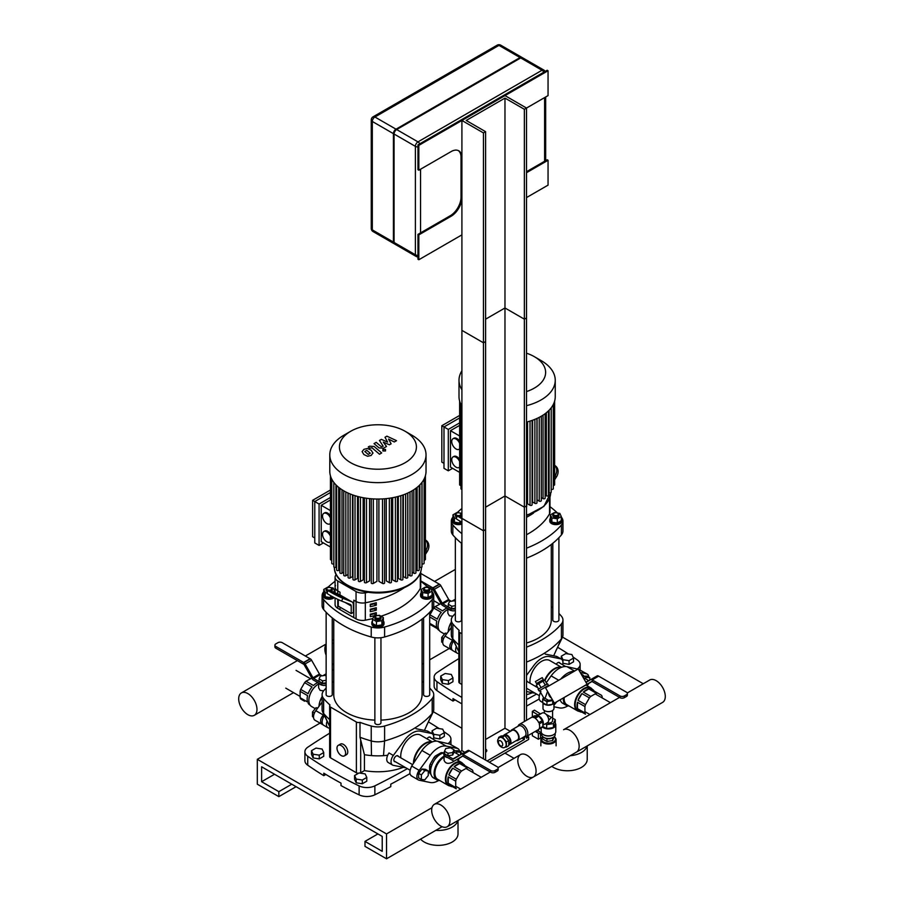 <?xml version="1.0" encoding="UTF-8"?>
<svg xmlns="http://www.w3.org/2000/svg" width="904" height="904" viewBox="0 0 904 904"><rect width="100%" height="100%" fill="white"/><g stroke="black" fill="none" stroke-linecap="round" stroke-linejoin="round"><path stroke-width="1.36" d="M551.813 766.355A19.798 11.424 -0 0 0 573.859 770.14A19.798 11.424 -0 0 0 587.227 759.326L587.227 745.902M570.209 755.721A19.798 11.424 -0 0 0 587.035 746.015M433.287 711.719L461.91 728.251L433.287 711.719M504.974 753.111L514.026 758.343L504.974 753.111M643.241 683.74L562.503 637.117M449.209 648.541L429.694 659.807M423.603 663.321L422.078 664.203M420.586 839.138A19.798 11.424 -0 0 0 442.847 845.048A19.798 11.424 -0 0 0 458.012 833.929L458.012 820.504M435.796 830.358A19.798 11.424 -0 0 0 457.819 820.617M257.312 759.326L386.528 833.929L386.528 858.8L364.99 846.37L364.99 841.398L382.222 851.342L382.222 836.415L261.618 766.795L261.618 781.711L278.85 791.655L278.85 796.627L257.312 784.197L257.312 759.326L319.993 723.144M431.988 807.69L386.528 833.929M442.101 826.719L386.528 858.8M377.917 833.929L364.99 841.398M274.545 774.253L261.618 781.711M291.777 784.197L278.85 791.655M296.083 786.683L278.85 796.627M573.079 657.061A401.173 231.616 0 0 1 577.317 659.954A12.181 7.029 180 0 1 580.142 664.451A12.181 7.029 180 0 1 577.26 668.994M568.435 653.999A401.173 231.616 0 0 0 557.553 647.241M458.859 658.609A685.944 396.02 0 0 0 437.061 672.565A12.181 7.029 180 0 0 434.123 677.152A12.181 7.029 180 0 0 436.948 681.65A401.173 231.616 0 0 0 461.91 697.413M526.512 699.617A685.944 396.02 0 0 0 536.581 694.057M434.123 677.152L434.123 686.102A12.181 7.029 0 0 0 436.948 690.599L436.948 681.65M461.91 703.877A401.173 231.616 180 0 1 452.994 698.577L452.994 701.063A401.173 231.616 180 0 1 436.948 690.599M455.085 699.854L452.994 701.063M539.157 699.052A685.944 396.02 180 0 1 526.512 706.08M443.864 731.664A401.173 231.616 0 0 1 448.101 734.556A12.181 7.029 180 0 1 450.926 739.054A12.181 7.029 180 0 1 448.045 743.596M439.22 728.601A401.173 231.616 0 0 0 428.338 721.844M329.644 733.212A685.944 396.02 0 0 0 307.846 747.167A12.181 7.029 180 0 0 304.908 751.755A12.181 7.029 180 0 0 307.733 756.252A401.173 231.616 0 0 0 359.125 785.926L359.125 794.876A401.173 231.616 180 0 1 341 785.61L341 783.124A401.173 231.616 180 0 1 323.779 773.18L323.779 775.666A401.173 231.616 180 0 1 307.733 765.202L307.733 756.252M359.125 794.876A12.181 7.029 0 0 0 374.866 794.808L374.866 785.858A12.181 7.029 180 0 1 359.125 785.926M374.866 785.858A685.944 396.02 0 0 0 407.365 768.66M304.908 751.755L304.908 760.705A12.181 7.029 0 0 0 307.733 765.202M409.941 773.654A685.944 396.02 180 0 1 390.788 784.175L390.788 786.661A685.944 396.02 180 0 1 374.866 794.808M325.869 774.457L323.779 775.666M459.752 683.232L459.752 632.506A3.051 1.763 180 0 1 458.859 631.263L458.859 681.989A3.051 1.763 0 0 0 459.752 683.232L461.91 684.475M526.512 694.69A45.686 26.374 0 0 0 532.49 692.746M459.752 632.506L461.91 633.749M526.512 647.162A103.553 59.788 0 0 0 561.418 623.929L561.418 638.857A103.553 59.788 180 0 1 526.512 662.078M558.909 613.443A103.553 59.788 0 0 1 561.418 616.212A15.232 8.791 180 0 1 562.955 620.076A15.232 8.791 180 0 1 561.418 623.929M552.819 607.85A103.553 59.788 0 0 0 551.293 606.652M455.356 613.443A103.553 59.788 0 0 0 452.847 616.212A15.232 8.791 180 0 0 451.311 620.076L451.311 634.992A15.232 8.791 0 0 0 451.898 637.422A15.232 8.791 0 0 0 452.847 638.857L452.847 623.929A15.232 8.791 180 0 1 451.311 620.076M458.859 631.263A3.051 1.763 180 0 1 459.232 630.416A103.553 59.788 180 0 1 452.847 623.929M458.859 645.004A103.553 59.788 180 0 1 452.847 638.857L458.859 651.807M553.655 655.807L561.418 638.857A15.232 8.791 0 0 0 562.367 637.422A15.232 8.791 0 0 0 562.955 634.992L562.955 620.076M345.611 753.111A6.091 3.514 60 0 1 344.356 755.902A6.091 3.514 60 0 1 338.254 752.388A6.091 3.514 60 0 1 338.254 745.348A6.091 3.514 60 0 1 342.955 746.986A6.091 3.514 60 0 1 345.611 753.111M338.254 745.348L340.412 744.105A6.091 3.514 60 0 1 345.102 745.743A6.091 3.514 60 0 1 347.769 751.868A6.091 3.514 60 0 1 346.503 754.659L344.356 755.902M330.536 757.834L330.536 707.109A3.051 1.763 180 0 1 329.644 705.866L329.644 756.591A3.051 1.763 0 0 0 330.536 757.834L356.379 772.762A3.051 1.763 0 0 0 358.504 773.27M359.894 773.089A3.051 1.763 0 0 0 360.685 772.762L364.425 770.603A45.686 26.374 0 0 0 403.274 767.349M330.536 707.109L356.379 722.025A3.051 1.763 180 0 0 359.995 722.33L359.995 737.246L364.425 754.693L364.425 770.603M359.995 722.33A103.553 59.788 0 0 0 371.228 726.014L371.228 740.93A15.232 8.791 0 0 0 384.596 740.93L384.596 726.014A15.232 8.791 180 0 1 371.228 726.014M384.596 726.014A103.553 59.788 0 0 0 432.202 698.532L432.202 713.459A103.553 59.788 180 0 1 384.596 740.93L383.499 755.665A45.686 26.374 180 0 1 371.487 755.597A45.686 26.374 180 0 1 364.425 754.693M429.694 688.046A103.553 59.788 0 0 1 432.202 690.814A15.232 8.791 180 0 1 433.739 694.679A15.232 8.791 180 0 1 432.202 698.532M423.603 682.452A103.553 59.788 0 0 0 422.078 681.254M333.757 681.254A103.553 59.788 0 0 0 332.231 682.452M326.141 688.046A103.553 59.788 0 0 0 323.632 690.814A15.232 8.791 180 0 0 322.095 694.679L322.095 709.595A15.232 8.791 0 0 0 322.683 712.024A15.232 8.791 0 0 0 323.632 713.459L323.632 698.532A15.232 8.791 180 0 1 322.095 694.679M329.644 705.866A3.051 1.763 180 0 1 330.017 705.018A103.553 59.788 180 0 1 323.632 698.532M329.644 719.607A103.553 59.788 180 0 1 323.632 713.459L329.644 726.409M387.68 755.258A45.686 26.374 180 0 1 383.499 755.665M371.487 755.597L371.228 740.93A103.553 59.788 180 0 1 360.097 737.291A103.553 59.788 180 0 1 359.995 737.246M424.439 730.409L432.202 713.459A15.232 8.791 0 0 0 433.152 712.024A15.232 8.791 0 0 0 433.739 709.595L433.739 694.679M461.91 523.981A6.091 3.514 180 0 1 455.593 524.218A6.091 3.514 180 0 1 452.305 521.099L452.305 519.856A6.091 3.514 180 0 1 452.972 518.263M459.413 516.342A3.051 1.763 0 0 0 461.447 514.681A3.051 1.763 0 0 0 460.554 513.438L460.125 513.189A2.441 1.401 180 0 1 460.125 515.178A2.441 1.401 180 0 1 456.678 515.178A2.441 1.401 180 0 1 456.678 513.189A2.441 1.401 180 0 1 460.125 513.189L460.554 513.438A3.051 1.763 0 0 0 460.317 513.314M456.486 513.314A3.051 1.763 0 0 0 456.249 513.438A3.051 1.763 0 0 0 455.356 514.681A3.051 1.763 0 0 0 457.288 516.32M461.447 514.681L461.447 515.675A3.051 1.763 180 0 1 460.69 516.839M456.836 517.19A3.051 1.763 180 0 1 455.356 515.675L455.356 514.681M461.571 522.003L459.853 522.998L454.418 522.15L452.972 519.02L452.972 514.839L456.949 512.545L458.497 512.783M459.537 512.941L461.91 513.302M459.853 522.998L459.853 521.054M456.294 518.263L454.418 517.981L452.972 514.839M454.418 522.15L454.418 517.981M461.91 522.727A6.091 3.514 180 0 1 455.593 522.975A6.091 3.514 180 0 1 452.305 519.856M455.356 537.677L455.356 620.076A3.051 1.763 0 0 0 456.249 621.319A3.051 1.763 0 0 0 459.571 621.692A3.051 1.763 0 0 0 461.447 620.076L461.447 543.27M554.141 515.178A2.441 1.401 180 0 1 554.141 513.189A2.441 1.401 180 0 1 557.587 513.189A2.441 1.401 180 0 1 557.587 515.178A2.441 1.401 180 0 1 554.141 515.178M553.949 513.314A3.051 1.763 0 0 0 553.711 513.438A3.051 1.763 0 0 0 552.819 514.681A3.051 1.763 0 0 0 553.711 515.924A3.051 1.763 0 0 0 557.022 516.308A3.051 1.763 0 0 0 558.909 514.681A3.051 1.763 0 0 0 558.017 513.438A3.051 1.763 0 0 0 557.779 513.314M558.909 514.681L558.909 515.675A3.051 1.763 180 0 1 557.022 517.303A3.051 1.763 180 0 1 553.711 516.918A3.051 1.763 180 0 1 552.819 515.675L552.819 514.681M557.316 518.817L557.316 522.998L561.294 520.693L561.294 516.523L557.316 518.817L551.881 517.981L550.423 514.839L554.401 512.545L555.96 512.783M557.316 522.998L551.881 522.15L551.881 517.981M551.881 522.15L550.423 519.02L550.423 514.839M557 512.941L559.836 513.382L561.294 516.523M561.294 518.263A6.091 3.514 180 0 1 561.949 519.856L561.949 521.099A6.091 3.514 180 0 1 558.197 524.354A6.091 3.514 180 0 1 551.553 523.586A6.091 3.514 180 0 1 549.768 521.099L549.768 519.856A6.091 3.514 180 0 1 550.423 518.263M561.949 519.856A6.091 3.514 180 0 1 558.197 523.1A6.091 3.514 180 0 1 551.553 522.342A6.091 3.514 180 0 1 549.768 519.856M552.819 543.27L552.819 620.076A3.051 1.763 0 0 0 553.711 621.319A3.051 1.763 0 0 0 557.022 621.692A3.051 1.763 0 0 0 558.909 620.076L558.909 537.677M551.293 544.468L551.293 620.076A44.16 25.493 180 0 1 526.512 642.981M383.352 621.003A6.091 3.514 180 0 1 384.008 622.596L384.008 623.839A6.091 3.514 180 0 1 377.917 627.353A6.091 3.514 180 0 1 371.826 623.839L371.826 622.596A6.091 3.514 180 0 1 372.482 621.003M376.007 616.053A3.051 1.763 0 0 0 375.759 616.178L376.188 615.929A2.441 1.401 180 0 1 379.635 615.929A2.441 1.401 180 0 1 379.635 617.918A2.441 1.401 180 0 1 376.188 617.918A2.441 1.401 180 0 1 376.188 615.929L375.759 616.178A3.051 1.763 0 0 0 374.866 617.421A3.051 1.763 0 0 0 377.917 619.183A3.051 1.763 0 0 0 380.957 617.421A3.051 1.763 0 0 0 380.075 616.178A3.051 1.763 0 0 0 379.827 616.053M380.957 617.421L380.957 618.415A3.051 1.763 180 0 1 377.917 620.178A3.051 1.763 180 0 1 374.866 618.415L374.866 617.421M377.815 615.511L379.375 615.274L383.352 617.579L383.352 621.749L381.895 624.89L376.459 625.726L376.459 621.556L372.482 619.251L373.94 616.121L376.787 615.68M376.459 625.726L372.482 623.432L372.482 619.251M383.352 617.579L381.895 620.709L376.459 621.556M381.895 624.89L381.895 620.709M384.008 622.596A6.091 3.514 180 0 1 377.917 626.11A6.091 3.514 180 0 1 371.826 622.596M374.866 637.704L374.866 722.804A3.051 1.763 0 0 0 375.759 724.047A3.051 1.763 0 0 0 379.081 724.432A3.051 1.763 0 0 0 380.957 722.804L380.957 637.704M334.288 597.623A6.091 3.514 180 0 1 327.451 599.069A6.091 3.514 180 0 1 323.09 595.702L323.09 594.459A6.091 3.514 180 0 1 323.756 592.866M330.197 590.945A3.051 1.763 0 0 0 332.231 589.284A3.051 1.763 0 0 0 331.339 588.041L330.909 587.792A2.441 1.401 180 0 1 330.909 589.781A2.441 1.401 180 0 1 327.463 589.781A2.441 1.401 180 0 1 327.463 587.792A2.441 1.401 180 0 1 330.909 587.792L331.339 588.041A3.051 1.763 0 0 0 331.101 587.916M327.271 587.916A3.051 1.763 0 0 0 327.033 588.041A3.051 1.763 0 0 0 326.141 589.284A3.051 1.763 0 0 0 328.073 590.922M332.231 589.284L332.231 590.278A3.051 1.763 180 0 1 331.474 591.442M327.621 591.792A3.051 1.763 180 0 1 326.141 590.278L326.141 589.284M332.356 596.606L330.638 597.601L325.203 596.753L323.756 593.612L323.756 589.442L327.734 587.137L329.282 587.385M330.322 587.543L333.169 587.984L334.627 591.126L333.022 592.052M334.627 592.674L334.627 591.126M330.638 597.601L330.638 595.657M327.078 592.866L325.203 592.572L323.756 589.442M325.203 596.753L325.203 592.572M333.248 597.081A6.091 3.514 180 0 1 326.694 597.668A6.091 3.514 180 0 1 323.09 594.459M326.141 612.279L326.141 694.679A3.051 1.763 0 0 0 327.033 695.922A3.051 1.763 0 0 0 330.356 696.295A3.051 1.763 0 0 0 332.231 694.679L332.231 617.861M424.925 589.781A2.441 1.401 180 0 1 424.925 587.792A2.441 1.401 180 0 1 428.372 587.792A2.441 1.401 180 0 1 428.372 589.781A2.441 1.401 180 0 1 424.925 589.781M424.733 587.916A3.051 1.763 0 0 0 424.496 588.041A3.051 1.763 0 0 0 423.603 589.284A3.051 1.763 0 0 0 424.496 590.527A3.051 1.763 0 0 0 427.807 590.911A3.051 1.763 0 0 0 429.694 589.284A3.051 1.763 0 0 0 428.801 588.041A3.051 1.763 0 0 0 428.564 587.916M429.694 589.284L429.694 590.278A3.051 1.763 180 0 1 427.807 591.905A3.051 1.763 180 0 1 424.496 591.521A3.051 1.763 180 0 1 423.603 590.278L423.603 589.284M428.101 593.419L428.101 597.601L432.078 595.295L432.078 591.126L428.101 593.419L422.665 592.572L421.207 589.442L425.185 587.137L426.744 587.385M428.101 597.601L422.665 596.753L422.665 592.572M422.665 596.753L421.207 593.612L421.207 589.442M427.784 587.543L430.62 587.984L432.078 591.126M432.078 592.866A6.091 3.514 180 0 1 432.733 594.459L432.733 595.702A6.091 3.514 180 0 1 428.982 598.945A6.091 3.514 180 0 1 422.337 598.188A6.091 3.514 180 0 1 420.552 595.702L420.552 594.459A6.091 3.514 180 0 1 421.207 592.866M432.733 594.459A6.091 3.514 180 0 1 428.982 597.702A6.091 3.514 180 0 1 422.337 596.945A6.091 3.514 180 0 1 420.552 594.459M423.603 617.861L423.603 694.679A3.051 1.763 0 0 0 424.496 695.922A3.051 1.763 0 0 0 427.807 696.295A3.051 1.763 0 0 0 429.694 694.679L429.694 612.279M374.866 720.115A44.16 25.493 180 0 1 346.684 712.702A44.16 25.493 180 0 1 333.757 694.679L333.757 619.07M422.078 619.07L422.078 694.679A44.16 25.493 180 0 1 380.957 720.115M526.512 517.325A85.281 49.234 0 0 0 533.586 513.031A85.281 49.234 0 0 1 526.512 517.325M561.294 517.099A103.553 59.788 0 0 1 561.418 517.246A15.232 8.791 180 0 1 562.955 521.099A15.232 8.791 180 0 1 561.418 524.953L561.418 534.908A15.232 8.791 0 0 0 562.955 531.043L562.955 521.099M557.463 513.009A103.553 59.788 0 0 0 549.971 506.681M561.418 534.908A103.553 59.788 180 0 1 526.512 558.141M461.91 543.632A103.553 59.788 180 0 1 452.847 534.908L452.847 524.953A15.232 8.791 180 0 1 451.311 521.099A15.232 8.791 180 0 1 452.847 517.246A103.553 59.788 0 0 1 452.972 517.099M451.311 521.099L451.311 531.043A15.232 8.791 0 0 0 452.847 534.908M461.91 508.511A103.553 59.788 0 0 0 457.243 512.591M452.847 524.953A103.553 59.788 0 0 0 461.91 533.688M526.512 548.186A103.553 59.788 0 0 0 561.418 524.953M554.627 465.266A9.142 7.435 128.6 0 1 555.056 475.843L556.435 476.95A9.142 7.435 -51.4 0 0 555.677 466.08L554.627 465.244M556.435 476.95L554.627 479.753M554.627 476.498L555.056 475.843M461.91 518.726A9.142 0.655 -152.9 0 1 457.537 515.822L456.147 518.534A9.142 0.655 27.1 0 0 461.91 522.184M457.537 515.822A9.142 0.655 -152.9 0 1 459.209 516.263L461.91 517.314M336.164 574.503A85.281 49.234 0 0 0 335.52 575.622A9.142 5.277 0 0 0 335.079 577.238A9.142 5.277 0 0 0 337.757 580.967L356.052 591.532A9.142 5.277 0 0 0 365.318 592.821A85.281 49.234 0 0 0 370.109 591.837M335.52 585.566A9.142 5.277 0 0 0 335.079 587.182A9.142 5.277 0 0 0 337.757 590.911L340.017 592.222L340.017 594.968L340.017 592.222L337.757 590.911L337.757 593.905M335.079 598.03L335.079 604.595A9.142 5.277 0 0 0 337.757 608.324L340.017 609.624L340.017 607.138L340.017 609.624L353.792 617.579L353.792 600.177L356.052 601.476A9.142 5.277 0 0 0 365.318 602.776A85.281 49.234 0 0 0 404.37 587.634A85.281 49.234 0 0 1 365.318 602.776L365.318 620.178A85.281 49.234 0 0 0 372.798 618.562M373.296 604.075A15.232 8.791 180 0 1 372.064 603.815M432.078 591.702A103.553 59.788 0 0 1 432.202 591.837A15.232 8.791 180 0 1 433.739 595.702A15.232 8.791 180 0 1 432.202 599.555L432.202 609.511A15.232 8.791 0 0 0 433.739 605.646L433.739 595.702M428.247 587.611A103.553 59.788 0 0 0 420.755 581.283M432.202 609.511A103.553 59.788 180 0 1 384.596 636.992L384.596 627.037A15.232 8.791 180 0 1 371.228 627.037L371.228 636.992A15.232 8.791 0 0 0 384.596 636.992M371.228 636.992A103.553 59.788 180 0 1 323.632 609.511L323.632 599.555A15.232 8.791 180 0 1 322.095 595.702A15.232 8.791 180 0 1 323.632 591.837A103.553 59.788 0 0 1 323.756 591.702M322.095 595.702L322.095 605.646A15.232 8.791 0 0 0 323.632 609.511M335.079 581.283A103.553 59.788 0 0 0 328.028 587.193M323.632 599.555A103.553 59.788 0 0 0 371.228 627.037M384.596 627.037A103.553 59.788 0 0 0 432.202 599.555M427.219 551.553A9.142 7.435 -51.4 0 0 426.462 540.682L425.411 539.846A9.142 7.435 128.6 0 1 425.84 550.446L427.219 551.553L425.411 554.355M425.411 551.101L425.84 550.446M343.814 598.075L332.389 592.515L343.814 598.075M350.447 604.516L341.531 601.024L342.91 598.324L351.825 601.815A6.091 3.514 -60 0 1 352.108 601.951A6.091 3.514 -60 0 1 353.362 604.731L353.362 612.358L351.215 613.601L351.215 605.974A3.051 1.763 120 0 0 350.582 604.584A3.051 1.763 120 0 0 350.447 604.516M342.91 598.324A9.142 0.655 -152.9 0 1 333.7 593.883A9.142 0.655 -152.9 0 1 328.321 590.425L326.932 593.137A9.142 0.655 27.1 0 0 332.322 596.583A9.142 0.655 27.1 0 0 341.531 601.024M328.321 590.425A9.142 0.655 -152.9 0 1 329.994 590.866L338.91 594.357L351.825 601.815M338.288 599.601L338.288 606.143L351.215 613.601M526.512 534.739A85.281 49.234 0 0 0 549.53 513.822A9.142 5.277 0 0 0 549.971 512.206L549.971 497.189M370.301 616.664L370.301 614.178A85.281 49.234 0 0 0 376.29 612.663L376.29 615.149A85.281 49.234 180 0 1 370.301 616.664M370.301 614.776A82.23 47.471 0 0 0 374.007 613.839L374.007 613.285M374.007 613.839L376.29 615.149M370.301 611.692L370.301 609.206A85.281 49.234 0 0 0 376.29 607.691L376.29 610.177A85.281 49.234 180 0 1 370.301 611.692M370.301 609.804A82.23 47.471 0 0 0 374.007 608.867L374.007 608.313M374.007 608.867L376.29 610.177M370.301 606.72L370.301 604.234A85.281 49.234 0 0 0 376.29 602.719L376.29 605.205A85.281 49.234 180 0 1 370.301 606.72M370.301 604.821A82.23 47.471 0 0 0 374.007 603.883L374.007 603.33M374.007 603.883L376.29 605.205M356.052 591.532L356.052 601.476L353.792 600.177L353.792 617.579L356.052 618.89A9.142 5.277 0 0 0 365.318 620.178M356.052 618.89L356.052 601.476A9.142 5.277 0 0 0 365.318 602.776L365.318 592.821M381.002 616.223A85.281 49.234 0 0 0 420.315 588.425A9.142 5.277 0 0 0 420.755 586.809L420.755 571.791M335.079 577.238L335.079 587.182A9.142 5.277 0 0 0 337.757 590.911L337.757 580.967M459.639 448.836A6.091 3.514 60 0 1 459.096 449.288A6.091 3.514 60 0 1 453.006 445.774A6.091 3.514 60 0 1 453.006 438.734A6.091 3.514 60 0 1 459.639 443.322M453.006 438.734L453.864 438.237A6.091 3.514 60 0 1 459.639 441.231M459.639 467.04A6.091 3.514 60 0 1 459.096 467.492A6.091 3.514 60 0 1 453.006 463.967A6.091 3.514 60 0 1 453.006 456.938A6.091 3.514 60 0 1 459.639 461.526M453.006 456.938L453.864 456.441A6.091 3.514 60 0 1 459.639 459.435M448.294 429.434L448.294 470.814L443.988 468.328L443.988 426.948L448.294 429.434L459.639 422.891M459.639 435.988L450.452 430.677L450.452 467.085L459.639 472.385M443.988 463.356L441.83 462.113L441.83 425.705L443.988 426.948L459.639 417.919M450.452 430.677L459.639 425.377M441.83 425.705L459.639 415.433M448.294 470.814L452.599 468.328M539.225 417.365L539.225 501.132L537.055 499.878L537.055 418.416M534.885 419.354L534.885 503.336L532.58 502.014L532.58 420.236M530.026 421.094L530.026 505.257L527.552 503.822L527.552 421.818M554.627 401.116L554.627 484.759A1.22 0.701 180 0 1 553.304 485.459M553.304 404.495L553.304 488.702A1.22 0.701 180 0 1 551.225 489.2L551.225 407.794L551.191 492.194A1.22 0.701 180 0 1 549.112 492.691L548.434 492.307M548.434 410.913L548.434 495.324A1.22 0.701 180 0 1 546.355 495.821L545.135 495.109M545.135 413.704L545.135 498.127A1.22 0.701 180 0 1 543.044 498.624L541.304 497.618M459.639 401.116L459.639 484.759A1.22 0.701 0 0 0 460.961 485.459M460.961 404.495L460.961 488.702A1.22 0.701 0 0 0 461.91 489.392M526.512 506.703A1.22 0.701 0 0 0 526.693 506.342L526.693 422.044M530.026 505.257A1.22 0.701 0 0 0 532.106 504.76L532.106 420.405M534.885 503.336A1.22 0.701 0 0 0 536.965 502.839L536.965 418.462M539.225 501.132A1.22 0.701 0 0 0 541.304 500.635L541.304 416.224M526.512 353.193A38.499 22.227 180 0 1 534.354 356.673L541.157 360.606A48.127 27.787 180 0 1 555.248 380.245L555.248 396.664A48.127 27.787 180 0 1 526.512 422.089M461.91 406.156A48.127 27.787 180 0 1 459.006 396.664L459.006 380.245A48.127 27.787 180 0 1 461.91 370.753M541.157 360.606L534.354 356.673A38.499 22.227 180 0 1 526.512 391.59M555.248 380.245A48.127 27.787 180 0 1 526.512 405.681M461.91 389.737A48.127 27.787 180 0 1 459.006 380.245M330.423 523.439A6.091 3.514 60 0 1 329.881 523.891A6.091 3.514 60 0 1 323.79 520.365A6.091 3.514 60 0 1 323.79 513.336A6.091 3.514 60 0 1 330.423 517.924M323.79 513.336L324.649 512.839A6.091 3.514 60 0 1 330.423 515.834M330.423 541.643A6.091 3.514 60 0 1 329.881 542.095A6.091 3.514 60 0 1 323.79 538.569A6.091 3.514 60 0 1 323.79 531.541A6.091 3.514 60 0 1 330.423 536.128M323.79 531.541L324.649 531.043A6.091 3.514 60 0 1 330.423 534.038M319.078 504.036L319.078 545.417L314.773 542.931L314.773 501.55L319.078 504.036L330.423 497.494M330.423 510.59L321.236 505.279L321.236 541.688L330.423 546.988M314.773 537.959L312.614 536.716L312.614 500.307L314.773 501.55L330.423 492.522M321.236 505.279L330.423 499.98M312.614 500.307L330.423 490.036M319.078 545.417L323.383 542.931M410.009 491.968L410.009 575.735L407.84 574.481L407.84 493.019M405.67 493.957L405.67 577.938L403.365 576.616L403.365 494.838M400.811 495.697L400.811 579.848L398.336 578.424L398.336 496.42M395.398 497.143L395.398 581.441L392.675 579.871L392.675 497.708M389.341 498.251L389.341 582.662L386.268 580.888L386.268 498.624M382.505 498.918L382.505 583.43L378.9 581.351L378.9 499.042M376.934 499.042L376.934 581.351L373.329 583.43A1.22 0.701 180 0 1 371.25 582.933L371.25 498.782M369.566 498.624L369.566 580.888L366.493 582.662A1.22 0.701 180 0 1 364.414 582.165L364.414 497.934M363.159 497.708L363.159 579.871L360.436 581.441A1.22 0.701 180 0 1 358.357 580.944L358.357 496.646M357.498 496.42L357.498 578.424L355.023 579.848A1.22 0.701 180 0 1 352.944 579.351L352.944 495.008M352.47 494.838L352.47 576.616L350.164 577.938A1.22 0.701 180 0 1 348.085 577.441L348.085 493.064M347.995 493.019L347.995 574.481L345.825 575.735A1.22 0.701 0 0 1 343.746 575.238L343.746 490.827M425.411 475.719L425.411 559.361A1.22 0.701 180 0 1 424.089 560.062M424.089 479.097L424.089 563.305A1.22 0.701 180 0 1 422.01 563.802L421.976 563.78M421.976 482.442L421.976 566.797A1.22 0.701 180 0 1 419.897 567.294L419.219 566.91M419.219 485.516L419.219 569.927A1.22 0.701 180 0 1 417.139 570.424L415.919 569.712M415.919 488.307L415.919 572.729A1.22 0.701 180 0 1 413.829 573.226L412.088 572.221M330.423 475.719L330.423 559.361A1.22 0.701 0 0 0 331.745 560.062M331.745 479.097L331.745 563.305A1.22 0.701 0 0 0 333.825 563.802L333.858 563.78M333.858 482.442L333.858 566.797A1.22 0.701 0 0 0 335.938 567.294L336.604 566.91M336.604 485.516L336.604 569.927A1.22 0.701 0 0 0 338.695 570.424L339.915 569.712M339.915 488.307L339.915 572.729A1.22 0.701 0 0 0 341.994 573.226L343.746 572.221M382.505 583.43A1.22 0.701 0 0 0 384.584 582.933L384.584 498.782M389.341 582.662A1.22 0.701 0 0 0 391.421 582.165L391.421 497.934M395.398 581.441A1.22 0.701 0 0 0 397.477 580.944L397.477 496.646M400.811 579.848A1.22 0.701 0 0 0 402.89 579.351L402.89 495.008M405.67 577.938A1.22 0.701 0 0 0 407.749 577.441L407.749 493.064M410.009 575.735A1.22 0.701 0 0 0 412.088 575.238L412.088 490.827M411.941 435.208L405.139 431.276L411.941 435.208A48.127 27.787 180 0 1 426.033 454.848L426.033 471.266A48.127 27.787 180 0 1 377.917 499.042A48.127 27.787 180 0 1 329.791 471.266L329.791 454.848A48.127 27.787 180 0 1 343.893 435.208L350.695 431.276A38.499 22.227 180 0 1 405.139 431.276L405.139 431.276A38.499 22.227 180 0 1 405.139 462.712A38.499 22.227 180 0 1 350.695 462.712A38.499 22.227 180 0 1 350.695 431.276M426.033 454.848A48.127 27.787 180 0 1 377.917 482.634A48.127 27.787 180 0 1 329.791 454.848M333.757 643.716A12.916 7.458 -120 0 0 332.231 643.026M326.141 644.462A12.916 7.458 -120 0 0 326.141 655.264M332.231 663.728A12.916 7.458 -120 0 0 333.757 664.802M256.973 709.391A12.916 7.458 -120 0 0 251.335 696.396A12.916 7.458 -120 0 0 241.379 692.939A12.916 7.458 -120 0 0 241.379 707.855A12.916 7.458 -120 0 0 254.295 715.313A12.916 7.458 -120 0 0 256.973 709.391M453.672 640.992L453.627 641.049A7.311 4.215 120 0 0 452.87 650.654L457.175 653.14A7.311 4.215 -60 0 1 456.339 646.45M458.859 653.615L457.932 653.422A7.311 4.215 -60 0 1 457.175 653.14M324.457 715.595L324.412 715.652A7.311 4.215 120 0 0 323.655 725.257L327.96 727.743A7.311 4.215 -60 0 1 327.124 721.053M329.644 728.206L328.717 728.025A7.311 4.215 -60 0 1 327.96 727.743M452.328 650.236L444.248 645.671A7.311 4.215 -60 0 1 445.017 636.077L451.311 627.523M452.486 650.281C448.926 648.383 448.926 645.083 452.486 640.382L453.062 639.772M455.356 608.189L451.763 608.742L451.763 606.256L448.282 604.245L449.548 601.499L454.305 600.764L455.356 601.375M451.763 608.742L448.282 606.731L448.282 604.245M455.356 605.703L451.763 606.256M451.74 610.629A5.175 2.994 180 0 1 449.367 609.85A5.175 2.994 180 0 1 448.079 608.607M441.028 603.589L435.197 606.595A12.792 7.39 120 0 0 433.818 608.053L429.92 614.81A12.792 7.39 120 0 0 429.694 615.488M447.073 608.03A12.792 7.39 -60 0 0 445.412 608.81A12.792 7.39 -60 0 0 442.655 610.901L435.197 606.595M433.818 608.053L441.265 612.358A12.792 7.39 -60 0 0 437.366 619.116L429.92 614.81M429.694 616.935L436.79 621.037A12.792 7.39 -60 0 0 436.79 627.41L429.694 623.308M439.299 630.495L439.016 630.325A12.792 7.39 -60 0 1 437.366 628.675L433.818 626.63M437.366 628.675L429.92 624.37A12.792 7.39 120 0 1 429.694 623.963M452.814 616.257L449.367 615.782L447.853 613.228L447.853 608.482M451.311 622.133A13.831 7.978 -60 0 0 448.214 631.726A14.136 8.159 -60 0 1 451.311 622.268M444.452 634.032L440.836 631.941A13.277 7.661 -60 0 1 438.09 625.862A13.277 7.661 -60 0 1 447.48 609.601A13.277 7.661 -60 0 1 447.853 609.398M438.09 625.737A12.972 7.492 -60 0 1 438.09 625.613A12.972 7.492 -60 0 1 447.265 609.725L447.265 609.725A12.972 7.492 -60 0 1 447.367 609.669M420.755 580.899L432.824 587.871L439.287 584.131L433.095 588.018A2.441 1.401 60 0 1 434.327 589.329L442.214 603.183A1.22 0.701 -120 0 0 442.836 603.838L451.096 608.607L451.096 610.347L442.564 605.42A2.441 1.401 60 0 1 441.333 604.109L433.445 590.255A1.22 0.701 -120 0 0 432.824 589.611L432.824 587.871L432.824 589.611L430.846 588.47M451.254 601.239L449.288 600.109A1.22 0.701 60 0 1 448.678 599.454L440.79 585.6A2.441 1.401 -120 0 0 439.559 584.289L420.755 573.441M455.356 610.381A3.051 1.763 180 0 1 451.096 610.347M455.356 608.641A3.051 1.763 180 0 1 451.096 608.607M429.796 587.849L426.451 585.928M442.745 642.642L441.706 642.043L441.706 637.444L445.152 633.162L446.565 633.975M441.706 637.444L443.604 638.54M445.152 633.162L447.039 633.331M323.112 724.838L315.033 720.273A7.311 4.215 -60 0 1 315.801 710.668L322.095 702.125M323.27 724.884C319.711 722.985 319.711 719.686 323.27 714.985L323.847 714.375M326.141 682.791L322.547 683.345L322.547 680.859L319.067 678.847L320.332 676.102L325.09 675.367L326.141 675.977M322.547 683.345L319.067 681.333L319.067 678.847M326.141 680.305L322.547 680.859M321.88 684.949L313.349 680.023A2.441 1.401 60 0 1 312.117 678.712L304.23 664.858A1.22 0.701 -120 0 0 303.608 664.203L303.88 662.621A2.441 1.401 60 0 1 305.111 663.931L312.999 677.785A1.22 0.701 -120 0 0 313.62 678.441L321.88 683.209L321.88 684.949A3.051 1.763 180 0 0 326.141 684.983A5.175 2.994 180 0 1 325.994 685.051M322.525 685.232A5.175 2.994 180 0 1 320.152 684.452A5.175 2.994 180 0 1 318.863 683.209M311.812 678.192L305.981 681.198A12.792 7.39 120 0 0 304.603 682.656L300.704 689.413A12.792 7.39 120 0 0 300.128 691.345L300.128 697.707A12.792 7.39 120 0 0 300.704 698.973L304.603 701.233M317.858 682.633A12.792 7.39 -60 0 0 316.197 683.413A12.792 7.39 -60 0 0 313.439 685.503L305.981 681.198M304.603 682.656L312.049 686.961A12.792 7.39 -60 0 0 308.151 693.718L300.704 689.413M300.128 691.345L307.575 695.639A12.792 7.39 -60 0 0 307.575 702.012L300.128 697.707M310.083 705.097L309.801 704.928A12.792 7.39 -60 0 1 308.151 703.278M323.598 690.859L320.152 690.385L318.637 687.831L318.637 683.085M322.095 696.724A13.831 7.978 -60 0 0 318.999 706.329A14.136 8.159 -60 0 1 322.095 696.871M315.236 708.634L311.62 706.544A13.277 7.661 -60 0 1 308.874 700.464A13.277 7.661 -60 0 1 318.264 684.204A13.277 7.661 -60 0 1 318.637 684M308.874 700.34A12.972 7.492 -60 0 1 308.874 700.216A12.972 7.492 -60 0 1 318.05 684.328L318.05 684.328A12.972 7.492 -60 0 1 318.151 684.271M303.608 662.462L310.072 658.733L303.608 662.462L303.608 664.203L275.788 648.145L275.788 646.405L303.608 662.462M322.039 675.842L320.072 674.712A1.22 0.701 60 0 1 319.462 674.056L311.575 660.202A2.441 1.401 -120 0 0 310.343 658.892L282.251 642.676A3.051 1.763 180 0 0 277.946 642.676L275.788 643.919A3.051 1.763 180 0 0 274.906 645.162A3.051 1.763 180 0 0 275.788 646.405M326.141 683.232A3.051 1.763 180 0 1 321.88 683.209M274.906 645.162L274.906 646.902A3.051 1.763 0 0 0 275.788 648.145M313.53 717.245L312.49 716.646L312.49 712.047L315.937 707.764L317.349 708.578M312.49 712.047L314.389 713.143M315.937 707.764L317.824 707.934M561.531 667.299L549.813 660.541A16.441 9.492 120 0 0 536.411 665.739A16.441 9.492 120 0 0 530.072 683.266M561.361 667.367A16.441 9.492 120 0 0 544.615 680.26M554.615 669.005A16.136 9.322 120 0 0 554.514 669.062A16.136 9.322 120 0 0 544.988 680.486M561.135 667.457A16.441 9.492 120 0 0 554.728 668.937A16.441 9.492 120 0 0 545.022 680.554M588.741 677.085A7.311 4.215 120 0 0 587.238 674.045L578.436 669.299M577.905 669.163L567.045 666.689A20.103 11.605 120 0 0 551.124 675.876L546.287 682.735M540.908 691.436C538.49 696.792 538.49 700.08 540.908 701.323M553.96 706.781L559.474 707.9A20.103 11.605 120 0 0 567.802 705.9M587.238 674.045A7.311 4.215 120 0 0 586.481 673.762L580.289 672.508M574.096 671.356A20.103 11.605 120 0 0 560.774 679.051M581.159 674L583.216 675.186L582.605 676.508M583.216 677.571L583.216 675.186M583.329 692.114L588.843 688.927A12.792 7.39 120 0 0 586.086 690.023A12.792 7.39 120 0 0 583.329 692.114L590.775 696.419L596.29 693.232A12.792 7.39 -60 0 1 597.68 693.097L601.578 695.346A12.792 7.39 -60 0 1 602.143 696.611L602.143 697.888M588.843 688.927L596.29 693.232M594.12 691.04A12.792 7.39 120 0 0 592.482 689.39A12.792 7.39 120 0 0 590.222 688.791L597.68 693.097M581.939 712.149L578.04 709.889A12.792 7.39 120 0 0 579.69 711.55A12.792 7.39 120 0 0 581.939 712.149L585.498 714.194A12.792 7.39 -60 0 1 584.922 712.928L584.922 706.555A12.792 7.39 -60 0 1 585.498 704.634L589.397 697.877A12.792 7.39 -60 0 1 590.775 696.419M578.04 709.889L585.498 714.194M577.464 702.261A12.792 7.39 120 0 0 577.464 708.623L577.464 702.261L584.922 706.555M577.464 708.623L584.922 712.928M581.939 693.571A12.792 7.39 120 0 0 578.04 700.329L581.939 693.571L589.397 697.877M578.04 700.329L585.498 704.634M583.272 686.452L582.119 687.334M560.197 699.786A14.136 8.159 120 0 0 562.74 703.312L566.22 705.323A14.136 8.159 120 0 0 569.068 705.979M563.328 697.978A14.136 8.159 120 0 0 566.22 705.323M563.78 697.718A13.831 7.978 120 0 0 568.797 705.821M564.164 697.492A13.277 7.661 120 0 0 566.864 704.713L577.373 710.77A13.277 7.661 120 0 0 579.396 711.38M592.188 689.221A13.277 7.661 120 0 0 590.651 687.774A13.277 7.661 120 0 0 584.018 688.43A13.277 7.661 120 0 0 575.339 700.137A13.277 7.661 120 0 0 577.373 710.77M591.713 688.95A12.972 7.492 120 0 0 584.233 688.803A12.972 7.492 120 0 0 575.486 701.233A12.972 7.492 120 0 0 578.922 711.109M592.482 689.39L590.628 688.317A12.792 7.39 120 0 0 584.233 688.961A12.792 7.39 120 0 0 575.871 700.227A12.792 7.39 120 0 0 577.837 710.476L579.69 711.55M586.018 682.43L590.707 679.616A2.441 1.401 60 0 1 590.719 679.605A2.441 1.401 60 0 1 591.939 679.729L598.663 676.158L592.21 679.887L592.21 681.627A1.22 0.701 -120 0 0 591.589 681.571L583.701 686.317A2.441 1.401 60 0 1 583.69 686.317A2.441 1.401 60 0 1 583.317 686.43M620.02 697.685L592.21 681.627L592.21 679.887L620.02 695.944L620.02 697.685A3.051 1.763 0 0 0 624.325 697.685L626.483 696.442A3.051 1.763 0 0 0 627.376 695.199L627.376 693.458A3.051 1.763 180 0 0 626.483 692.215L598.391 676A2.441 1.401 -120 0 0 597.171 675.876A2.441 1.401 -120 0 0 597.16 675.887L590.73 679.593L597.171 675.876M588.933 680.678A1.22 0.701 60 0 1 588.662 680.576L583.216 677.424M590.154 682.588L583.69 686.317L590.165 682.588A2.441 1.401 -120 0 0 590.165 682.588A2.441 1.401 -120 0 0 590.154 682.588L591.939 681.514M624.325 697.685L624.325 695.944A3.051 1.763 180 0 1 620.02 695.944M624.325 695.944L626.483 694.701L626.483 696.442M627.376 693.458A3.051 1.763 180 0 1 626.483 694.701M589.792 680.17L589.792 677.684L587.035 676.09L583.216 676.237M589.792 677.684L586.346 677.379L583.588 675.785M586.346 677.379L585.317 678.644M587.046 685.695L589.001 683.254M556.853 701.707L553.96 705.21M432.315 741.901L420.597 735.144A16.441 9.492 120 0 0 407.195 740.342A16.441 9.492 120 0 0 400.856 757.868M432.146 741.969A16.441 9.492 120 0 0 420.089 747.461A16.441 9.492 120 0 0 413.456 762.999M425.4 743.608A16.136 9.322 120 0 0 425.298 743.664A16.136 9.322 120 0 0 413.93 762.219M431.92 742.06A16.441 9.492 120 0 0 425.513 743.54A16.441 9.492 120 0 0 413.953 762.185M459.526 751.687A7.311 4.215 120 0 0 458.023 748.648L449.785 744.048L437.83 741.291A20.103 11.605 120 0 0 421.908 750.478L411.693 766.038C409.275 771.394 409.275 774.683 411.693 775.926M458.023 748.648A7.311 4.215 120 0 0 457.266 748.365L446.18 746.105A20.103 11.605 120 0 0 430.259 755.303L419.173 770.355A7.311 4.215 120 0 0 418.405 779.96A7.311 4.215 120 0 0 419.173 780.242L430.259 782.502A20.103 11.605 120 0 0 438.587 780.502M450.52 747.777L454 749.789L452.723 752.535L447.966 753.269L444.486 751.258L445.762 748.512L450.52 747.777M452.723 752.535L452.723 755.021L454 752.275L454 749.789M452.723 755.021L447.966 755.755L447.966 753.269M447.966 755.755L444.486 753.744L444.486 751.258M447.74 757.608A5.175 2.994 180 0 1 444.226 755.507M430.914 774.152L430.18 773.734A12.792 7.39 -60 0 1 429.603 772.457L430.711 773.101M442.079 753.405L440.971 752.761A12.792 7.39 -60 0 1 442.361 752.625L443.096 753.055M431.174 766.999L429.603 766.095A12.792 7.39 -60 0 1 430.18 764.162L431.784 765.1M435.683 758.343L434.078 757.405A12.792 7.39 -60 0 1 435.457 755.947L437.039 756.863M429.603 766.095L429.603 772.457M434.078 757.405L430.18 764.162M440.971 752.761L435.457 755.947M454.113 766.716L459.627 763.53A12.792 7.39 120 0 0 456.87 764.626A12.792 7.39 120 0 0 454.113 766.716L461.56 771.022L467.074 767.835A12.792 7.39 -60 0 1 468.464 767.699L472.363 769.948A12.792 7.39 -60 0 1 472.928 771.214L472.928 772.491M459.627 763.53L467.074 767.835M464.905 765.643A12.792 7.39 120 0 0 463.266 763.993A12.792 7.39 120 0 0 461.006 763.394L468.464 767.699M452.723 786.751L448.825 784.491A12.792 7.39 120 0 0 450.474 786.152A12.792 7.39 120 0 0 452.723 786.751L456.283 788.796A12.792 7.39 -60 0 1 455.706 787.531L455.706 781.158A12.792 7.39 -60 0 1 456.283 779.237L460.181 772.479A12.792 7.39 -60 0 1 461.56 771.022M448.825 784.491L456.283 788.796M448.248 776.864A12.792 7.39 120 0 0 448.248 783.226L448.248 776.864L455.706 781.158M448.248 783.226L455.706 787.531M452.723 768.174A12.792 7.39 120 0 0 448.825 774.931L452.723 768.174L460.181 772.479M448.825 774.931L456.283 779.237M454.079 761.032L452.904 761.936C448.35 764.242 445.412 763.677 444.067 760.253L444.067 755.315M440.474 754.196A13.831 7.978 120 0 0 440.372 754.252L440.372 754.252A13.831 7.978 120 0 0 430.598 771.191A13.831 7.978 120 0 0 430.598 771.315M444.723 754.128L452.983 758.908A1.22 0.701 -120 0 0 453.593 758.964L461.492 754.218A2.441 1.401 60 0 1 461.503 754.207A2.441 1.401 60 0 1 462.724 754.331L469.447 750.749L462.995 754.49L462.995 756.23A1.22 0.701 -120 0 0 462.373 756.173L454.486 760.919A2.441 1.401 60 0 1 454.475 760.919A2.441 1.401 60 0 1 453.254 760.806L444.723 755.868L444.723 754.128A3.051 1.763 180 0 1 443.83 752.885A14.136 8.159 120 0 0 440.587 754.128L440.587 754.128A14.136 8.159 120 0 0 430.598 771.44A14.136 8.159 120 0 0 433.524 777.915L437.005 779.926A14.136 8.159 120 0 0 439.852 780.581M444.067 756.151A14.136 8.159 120 0 0 434.847 768.603A14.136 8.159 120 0 0 437.005 779.926M444.067 756.648A13.831 7.978 120 0 0 434.79 770.615A13.831 7.978 120 0 0 439.581 780.423M444.067 757.1A13.277 7.661 120 0 0 435.57 768.818A13.277 7.661 120 0 0 437.649 779.304L448.158 785.373A13.277 7.661 120 0 0 450.181 785.983M462.972 763.823A13.277 7.661 120 0 0 461.435 762.377A13.277 7.661 120 0 0 454.802 763.032A13.277 7.661 120 0 0 446.124 774.739A13.277 7.661 120 0 0 448.158 785.373M462.498 763.552A12.972 7.492 120 0 0 455.017 763.405A12.972 7.492 120 0 0 446.271 775.835A12.972 7.492 120 0 0 449.706 785.712M463.266 763.993L461.413 762.919A12.792 7.39 120 0 0 455.017 763.552A12.792 7.39 120 0 0 446.655 774.83A12.792 7.39 120 0 0 448.621 785.079L450.474 786.152M490.804 772.287L462.995 756.23L462.995 754.49L490.804 770.547L490.804 772.287A3.051 1.763 0 0 0 495.109 772.287L497.268 771.044A3.051 1.763 0 0 0 498.16 769.801L498.16 768.061A3.051 1.763 180 0 0 497.268 766.818L469.176 750.602A2.441 1.401 -120 0 0 467.956 750.478A2.441 1.401 -120 0 0 467.944 750.489L461.503 754.207L467.944 750.489M459.718 755.281A1.22 0.701 60 0 1 459.447 755.179L454 752.026M460.95 757.179L454.486 760.919L460.938 757.19A2.441 1.401 -120 0 0 460.938 757.19A2.441 1.401 -120 0 0 460.95 757.179L462.724 756.117M444.723 755.868A3.051 1.763 180 0 1 443.83 754.625L443.83 752.885A3.051 1.763 180 0 1 444.486 751.8M495.109 772.287L495.109 770.547A3.051 1.763 180 0 1 490.804 770.547M495.109 770.547L497.268 769.304L497.268 771.044M498.16 768.061A3.051 1.763 180 0 1 497.268 769.304M460.577 754.761L460.577 752.286L457.819 750.693L454 750.84M460.577 752.286L457.13 751.97L454.373 750.388M457.13 751.97L456.102 753.247M457.831 760.287L459.786 757.857M418.62 773.315L422.066 769.033L425.513 769.338L428.27 770.931L428.27 775.53L424.823 779.813L421.377 779.508L418.62 777.915L418.62 773.315L421.377 774.909L424.823 770.626L422.066 769.033M424.823 770.626L428.27 770.931M421.377 779.508L421.377 774.909M517.811 760.524A12.916 7.458 60 0 1 520.489 754.614A12.916 7.458 60 0 1 533.405 762.072A12.916 7.458 60 0 1 533.405 776.977A12.916 7.458 60 0 1 523.45 773.519A12.916 7.458 60 0 1 517.811 760.524M627.252 692.972L649.705 680.011A12.916 7.458 60 0 1 662.621 687.469A12.916 7.458 60 0 1 662.621 702.374L533.405 776.977M431.671 810.255A12.916 7.458 60 0 1 434.349 804.345A12.916 7.458 60 0 1 447.254 811.803A12.916 7.458 60 0 1 447.254 826.708A12.916 7.458 60 0 1 437.31 823.25A12.916 7.458 60 0 1 431.671 810.255M619.556 697.413L563.565 729.743A12.916 7.458 60 0 1 576.469 737.201A12.916 7.458 60 0 1 576.469 752.117L447.254 826.708M562.582 664.734A7.311 4.215 120 0 0 561.395 659.129A7.311 4.215 120 0 0 560.638 658.835L549.553 656.586A20.103 11.605 120 0 0 533.631 665.773L526.512 675.446M526.512 691.526L533.631 692.972A20.103 11.605 120 0 0 534.976 693.131M559.96 663.22A3.345 1.932 120 0 0 559.418 662.553A3.345 1.932 120 0 0 556.22 664.237M527.653 681.876A3.345 1.932 120 0 0 527.111 681.209A3.345 1.932 120 0 0 526.512 681.051M545.236 654.101L556.333 656.349A7.311 4.215 -60 0 1 557.09 656.643L561.395 659.129M433.366 739.336A7.311 4.215 120 0 0 432.18 733.732A7.311 4.215 120 0 0 431.423 733.438L420.337 731.189A20.103 11.605 120 0 0 404.416 740.376L393.33 755.439A7.311 4.215 120 0 0 392.562 765.044A7.311 4.215 120 0 0 393.33 765.326L404.416 767.575A20.103 11.605 120 0 0 405.76 767.733M430.745 737.822A3.345 1.932 120 0 0 430.202 737.155A3.345 1.932 120 0 0 427.004 738.839M398.438 756.478A3.345 1.932 120 0 0 397.896 755.812A3.345 1.932 120 0 0 395.319 756.704A3.345 1.932 120 0 0 393.85 760.072A3.345 1.932 120 0 0 394.551 761.609A3.345 1.932 120 0 0 395.398 761.744M392.562 765.044L388.257 762.547A7.311 4.215 -60 0 1 389.025 752.953L393.33 755.439M416.021 728.703L427.117 730.952A7.311 4.215 -60 0 1 427.874 731.246L432.18 733.732M521.642 57.596A3.345 1.932 120 0 0 520.049 57.811L396.008 129.43A3.345 1.932 120 0 0 393.635 133.532L393.635 241.956A3.345 1.932 120 0 0 394.246 243.436M545.18 71.405A3.65 3.65 0 0 0 543.846 70.071L522.523 57.754A3.65 2.113 120 0 0 520.704 57.935L396.653 129.554A3.65 2.113 120 0 0 394.065 134.029L394.065 242.453A3.65 2.113 120 0 0 394.822 244.125L416.145 256.442A3.65 3.65 0 0 0 417.976 256.928M394.528 243.888A3.65 2.113 -60 0 1 394.178 243.752A3.65 2.113 -60 0 1 393.421 242.08L393.421 133.656A3.65 2.113 -60 0 1 396.008 129.182L520.049 57.562A3.65 2.113 -60 0 1 521.879 57.381A3.65 2.113 -60 0 1 522.173 57.619M418.834 170.212L418.834 145.352L548.05 70.749L547.191 70.252L417.976 144.855L417.976 169.715L418.834 170.212L451.141 151.567A15.232 8.791 -60 0 1 458.757 150.81A15.232 8.791 -60 0 1 461.91 157.782L461.91 197.569A15.232 8.791 -60 0 1 451.141 216.225L418.834 234.87L417.976 234.373L450.282 215.728A15.232 8.791 120 0 0 461.04 197.072L461.04 157.285A15.232 8.791 120 0 0 458.305 150.584M526.512 171.703L547.191 159.771L548.05 160.268L526.512 172.698M417.976 234.373L417.976 259.245L418.834 259.742L418.834 234.87M417.976 144.855L418.834 145.352M485.595 507.178L504.974 495.98L524.365 507.178L526.512 505.924L526.512 108.051L524.365 109.294L504.974 98.095L466.215 120.481L485.595 131.668L483.448 132.911L461.91 120.481L504.974 95.609L526.512 108.051L548.05 95.609L548.05 70.749M548.05 160.268L548.05 185.139L526.512 197.569M461.91 234.87L418.834 259.742M461.91 120.481L461.91 518.365L483.448 530.795L485.595 529.552L485.595 131.668M483.448 132.911L483.448 530.795M504.974 98.095L504.974 495.98M524.365 109.294L524.365 507.178M440.711 676.079L440.711 679.808L442.35 683.334L448.474 684.283L452.949 681.695L452.949 677.966L451.311 674.44L445.197 673.491L440.711 676.079L442.35 679.605L442.35 683.334M442.35 679.605L448.474 680.554L448.474 684.283M448.474 680.554L452.949 677.966M311.496 750.67L311.496 754.411L313.134 757.936L319.259 758.885L323.734 756.298L323.734 752.569L322.095 749.032L315.982 748.094L311.496 750.67L313.134 754.207L313.134 757.936M313.134 754.207L319.259 755.156L319.259 758.885M319.259 755.156L323.734 752.569M562.864 663.254L569.068 664.384L573.543 661.807L573.543 658.067L571.904 654.541L565.791 653.592L561.316 656.18L562.955 659.705L562.955 663.446M561.316 656.18L561.316 659.084M562.955 659.705L569.068 660.654L569.068 664.384M569.068 660.654L573.543 658.067M433.649 737.856L439.852 738.986L444.327 736.398L444.327 732.669L442.689 729.144L436.575 728.195L432.101 730.782L433.739 734.308L433.739 738.037M432.101 730.782L432.101 733.686M433.739 734.308L439.852 735.257L439.852 738.986M439.852 735.257L444.327 732.669M354.571 775.542L354.571 779.271L356.21 782.807L362.323 783.745L366.798 781.169L366.798 777.44L365.159 773.903L359.046 772.954L354.571 775.542L356.21 779.078L356.21 782.807M356.21 779.078L362.323 780.016L362.323 783.745M362.323 780.016L366.798 777.44M464.803 752.297L461.91 750.625L461.91 330.367L483.448 342.797L485.595 341.554L485.595 760.072M485.595 319.168L504.974 307.981L524.365 319.168L526.512 317.925L526.512 720.285M483.448 758.829L483.448 342.797M459.808 751.845L461.91 750.625M481.29 766.795L462.961 756.207M489.256 762.185L528.67 739.438L528.67 736.952L526.512 738.195L526.512 736.466M487.109 760.942L524.365 739.438L524.365 736.805M524.365 721.528L524.365 319.168M510.376 731.359L504.974 728.251L485.595 739.438M504.974 728.251L504.974 307.981M524.365 739.438L521.947 738.048M527.168 736.082L528.67 736.952M485.595 749.145A3.345 1.932 180 0 1 486.793 750.625A3.345 1.932 180 0 1 485.595 752.105M462.656 753.54L460.577 752.343M538.355 733.2L538.355 739.246L532.332 735.766L532.332 733.11M537.066 730.375A6.396 3.695 120 0 0 538.388 733.223A6.396 3.695 120 0 0 540.513 733.37L540.332 733.415M538.355 739.246L540.513 738.003L540.513 733.517L541.519 732.941L539.304 731.63A4.565 2.633 120 0 1 538.355 729.618M540.513 713.968L534.479 710.149L532.332 711.391L538.355 715.211M532.388 716.996L532.332 711.391M540.513 713.629L538.355 714.872M541.778 733.347L541.778 734.647A6.701 3.865 -0 0 0 543.745 737.381L544.603 737.879A5.48 3.164 -0 0 0 546.095 738.489A5.48 3.164 -0 0 0 548.084 738.794A5.48 3.164 -0 0 0 551.564 738.252A5.48 3.164 -0 0 0 552.355 737.879L553.214 737.381A6.701 3.865 -0 0 0 555.18 734.647L555.18 733.347M554.254 736.602L552.706 740.568L546.931 741.461L542.705 739.02L542.705 736.602M542.457 727.087A7.311 4.215 -0 0 0 550.649 728.726A7.311 4.215 -0 0 0 555.79 724.692A7.311 4.215 -0 0 0 555.271 723.132M541.213 731.189A7.311 4.215 -0 0 0 541.168 731.652A7.311 4.215 -0 0 0 543.315 734.647A7.311 4.215 -0 0 0 553.655 734.647A7.311 4.215 -0 0 0 555.79 731.652L555.79 724.692M552.593 718.115L555.271 719.663L555.271 723.641L553.451 727.562L546.66 728.613L542.841 726.409M555.271 719.663L553.451 723.584L553.451 727.562M553.451 723.584L546.66 724.635L546.66 728.613M546.66 724.635L545.304 723.855M552.966 737.528L551.564 738.252M552.706 740.568L552.706 738.082M546.931 741.461L546.931 738.975L546.095 738.489M548.084 738.794L546.931 738.975M543.745 737.381A6.701 3.865 -0 0 0 553.214 737.381M543.541 734.771A6.701 3.865 -0 0 0 543.745 734.895A6.701 3.865 -0 0 0 553.214 734.895A6.701 3.865 -0 0 0 553.429 734.771M539.326 716.375A5.48 3.164 60 0 1 539.439 716.443A5.48 3.164 60 0 1 543.315 723.279M542.886 725.257L547.564 722.556A5.48 3.164 -120 0 0 548.694 720.047A5.48 3.164 -120 0 0 544.818 713.335A5.48 3.164 -120 0 0 542.084 713.064L537.699 715.584M548.694 719.912A5.175 2.994 -120 0 0 548.694 719.799A5.175 2.994 -120 0 0 545.033 713.459L545.033 713.459A5.175 2.994 -120 0 0 544.931 713.392M553.937 702.385A5.48 3.164 180 0 1 552.83 703.99M552.333 704.318A5.48 3.164 180 0 1 547.089 705.131M546.807 705.075A5.48 3.164 180 0 1 543.259 703.029M542.999 702.883L542.999 708.431A5.48 3.164 0 0 0 544.603 710.668A5.48 3.164 0 0 0 552.355 710.668A5.48 3.164 0 0 0 553.96 708.431L553.96 702.431M548.694 720.318L551.383 717.369L546.276 714.42M544.716 710.736A5.175 2.994 0 0 0 544.818 710.793A5.175 2.994 0 0 0 552.141 710.793A5.175 2.994 0 0 0 552.242 710.736M546.931 722.917A4.113 2.373 0 0 0 552.593 720.714L552.593 710.521M551.926 699.978L548.491 700.329L545.022 698.329L547.598 691.413M551.44 698.057A5.48 4.475 -120 0 1 548.468 692.927M552.513 699.922A4.87 2.814 180 0 1 551.926 700.329A4.87 2.814 180 0 1 546.615 700.939A4.87 2.814 180 0 1 543.609 698.34L543.609 697.651M545.044 698.34L543.677 697.775L539.53 690.577L548.491 685.401L547.587 683.831L538.083 689.311L538.999 690.882L548.491 685.401M553.734 702.046L552.706 704.261L546.931 705.154L546.931 701.673L542.705 699.233L543.519 697.492M546.931 705.154L542.705 702.713L542.705 699.233M552.841 700.487L546.931 701.673M552.706 704.261L552.706 700.781M587.08 684.26L578.244 668.96L545.541 687.842L554.367 703.142L587.08 684.26L554.367 703.142M518.082 726.217A7.006 4.045 60 0 1 519.348 724.42L531.19 717.584A7.006 4.045 60 0 1 534.185 717.663L537.801 715.572L534.309 715.889L531.789 717.335M538.829 716.171L535.213 718.262A7.006 4.045 60 0 1 538.705 722.612L542.332 720.522L538.829 716.171A7.006 4.045 60 0 0 537.801 715.572M542.332 720.522A7.006 4.045 60 0 1 542.841 721.844L539.225 723.923A7.006 4.045 60 0 1 539.654 726.511A7.006 4.045 60 0 1 539.225 728.59L542.841 726.5L542.841 721.844M542.841 726.5A7.006 4.045 60 0 1 542.332 727.234L538.705 729.325A7.006 4.045 60 0 1 538.196 729.72L526.354 736.557A7.006 4.045 60 0 1 524.173 736.76M505.155 747.032A5.48 3.164 -120 0 0 505.268 746.975A5.48 3.164 -120 0 0 506.398 744.467A5.48 3.164 -120 0 0 504.466 739.472A5.48 3.164 -120 0 0 500.59 737.235A5.48 3.164 -120 0 0 499.788 737.483A5.48 3.164 -120 0 0 499.675 737.54M506.398 747.043L508.771 745.676L508.771 740.512L506.398 741.879L506.398 747.043L504.895 747.179M498.646 738.376L498.646 737.404L502.522 737.054L506.398 741.879M508.771 740.512L504.895 735.686L501.019 736.037L498.646 737.404M504.895 735.686L502.522 737.054M504.669 735.709L504.76 735.664A4.565 2.633 60 0 1 508.285 736.884A4.565 2.633 60 0 1 510.274 741.483A4.565 2.633 60 0 1 509.325 743.574L508.771 743.89M503.471 735.811A5.48 3.164 60 0 1 504.308 734.862A5.48 3.164 60 0 1 508.534 736.331A5.48 3.164 60 0 1 510.918 741.856A5.48 3.164 60 0 1 509.788 744.365A5.48 3.164 60 0 1 508.771 744.625M504.308 734.862L512.059 730.387A5.48 3.164 60 0 1 516.286 731.856A5.48 3.164 60 0 1 518.67 737.381A5.48 3.164 60 0 1 517.54 739.89L509.788 744.365M510.726 731.155A6.091 3.514 60 0 1 511.754 729.867A6.091 3.514 60 0 1 516.444 731.494A6.091 3.514 60 0 1 519.111 737.63A6.091 3.514 60 0 1 517.845 740.41A6.091 3.514 60 0 1 516.207 740.647M511.754 729.867L518.647 725.889A6.091 3.514 60 0 1 523.337 727.517A6.091 3.514 60 0 1 525.992 733.641A6.091 3.514 60 0 1 524.738 736.432L517.845 740.41M519.348 724.42A7.006 4.045 60 0 1 524.749 726.296A7.006 4.045 60 0 1 527.812 733.347A7.006 4.045 60 0 1 526.354 736.557M538.581 716.002A5.786 3.345 60 0 1 543.315 723.403A5.786 3.345 60 0 1 542.841 725.336M541.055 687.594L538.761 683.639L544.796 680.158L547.078 684.113M545.293 685.142L543.01 681.187M538.592 689.017L536.309 685.062L538.761 683.639M543.372 679.571L536.513 683.537L535.383 681.582L542.242 677.627L543.372 679.571L537.564 682.927L538.174 683.978M536.513 683.537L537.564 682.927M554.254 736.828A7.006 4.045 180 0 1 553.429 741.981A7.006 4.045 180 0 1 544.005 742.229A7.006 4.045 180 0 1 542.705 736.828M554.254 736.749A7.616 4.396 180 0 1 556.096 739.619A7.616 4.396 180 0 1 553.869 742.726A7.616 4.396 180 0 1 545.564 743.676A7.616 4.396 180 0 1 540.863 739.619A7.616 4.396 180 0 1 542.705 736.749M385.002 437.265L387.59 442.101L381.352 439.378L379.454 440.474L383.206 446.26L381.126 446.553L376.188 442.35L374.019 443.604L379.07 447.909L383.624 448.147L386.494 446.474L383.285 442.112L389.421 444.791L391.116 443.807L388.55 439.073L394.302 441.977L396.54 440.677L386.901 436.169L385.002 437.265M370.256 453.266L366.843 450.339L364.82 451.514L368.233 454.429L370.267 453.141M372.968 453.164L371.228 450.26L367.51 448.486L363.95 449.311L362.097 451.616L363.849 454.52L367.566 456.283L371.137 455.458L372.99 452.904M381.68 452.949L374.087 446.452L369.533 446.203L368.29 446.915L369.77 448.192L372.019 447.808L379.499 454.215L381.68 452.949M382.878 449.424L382.878 450.949L385.511 450.949L385.511 449.424L382.878 449.424L382.878 450.949M385.511 450.949L385.511 449.424M360.685 772.762L360.685 740.071M356.379 722.025L356.379 772.762M336.909 595.194L337.35 594.346M344.966 602.369L351.215 605.974M549.53 498.443L549.53 513.822M420.315 573.046L420.315 588.425M337.757 599.352L337.757 608.324M526.512 515.619L543.914 506.387L550.683 492.77A43.55 25.142 180 0 1 526.512 515.02M549.112 410.246L549.112 492.691M546.355 412.755L546.355 495.821M543.044 415.151L543.044 498.624M421.467 567.373A43.55 25.142 180 0 1 377.917 592.244A43.55 25.142 180 0 1 334.367 567.373M345.825 491.968L345.825 575.735M373.329 498.918L373.329 583.43M366.493 498.251L366.493 582.662M360.436 497.143L360.436 581.441M355.023 495.697L355.023 579.848M350.164 493.957L350.164 577.938M422.01 482.397L422.01 563.802M419.897 484.849L419.897 567.294M417.139 487.358L417.139 570.424M413.829 489.753L413.829 573.226M333.825 482.397L333.825 563.802M335.938 484.849L335.938 567.294M338.695 487.358L338.695 570.424M341.994 489.753L341.994 573.226M445.017 636.077L452.486 640.382M439.559 584.289L433.095 588.018M440.79 585.6L434.327 589.329M448.678 599.454L442.214 603.183M449.288 600.109L442.836 603.838M315.801 710.668L323.27 714.985M310.343 658.892L303.88 662.621M311.575 660.202L305.111 663.931M319.462 674.056L312.999 677.785M320.072 674.712L313.62 678.441M586.481 673.762L579.001 669.446M574.616 671.062L567.045 666.689M558.695 680.249L551.124 675.876M591.939 679.729L598.391 676M585.882 682.181L588.662 680.576M457.266 748.365L449.785 744.048M446.18 746.105L437.83 741.291M430.259 755.303L421.908 750.478M419.173 770.355L411.693 766.038M462.724 754.331L469.176 750.602M452.983 758.908L459.447 755.179M560.638 658.835L556.333 656.349M431.423 733.438L427.117 730.952M417.976 255.38A3.65 2.113 180 0 1 415.388 254.77A3.65 2.113 120 0 0 416.145 256.442M419.795 143.792A3.65 2.113 -120 0 0 417.976 141.871A3.65 2.113 120 0 0 415.388 146.346L415.388 254.77L394.065 242.453M393.421 242.08L372.312 229.898L372.312 121.475L393.421 133.656M373.069 231.571A3.65 2.113 -60 0 1 372.312 229.898A3.65 2.113 180 0 1 371.25 228.407A3.65 3.65 0 0 0 373.069 231.571L394.178 243.752M396.008 129.182L374.9 117L498.951 45.381L520.049 57.562M372.312 121.475A3.65 2.113 -60 0 1 374.9 117A3.65 2.113 -120 0 0 373.069 116.819A3.65 3.65 0 0 0 371.25 119.983A3.65 2.113 0 0 0 372.312 121.475M520.704 57.935L542.016 70.252A3.65 2.113 60 0 1 543.846 72.173M543.846 70.071A3.65 2.113 120 0 0 542.016 70.252L417.976 141.871L396.653 129.554M394.065 134.029L415.388 146.346A3.65 2.113 0 0 0 417.976 146.957M497.121 45.2A3.65 2.113 60 0 1 498.951 45.381A3.65 2.113 -60 0 1 500.771 45.2A3.65 3.65 0 0 0 497.121 45.2L373.069 116.819M544.603 97.598L544.603 161.262M420.552 232.882L420.552 169.217M461.04 157.285L461.91 157.782M461.04 197.072L461.91 197.569M450.282 215.728L451.141 216.225M502.737 744.591A3.051 1.763 60 0 1 499.505 744.873A3.051 1.763 60 0 1 499.505 740.568A3.051 1.763 60 0 1 502.737 744.591M506.183 744.591A5.48 3.164 -120 0 0 503.788 739.076A5.48 3.164 -120 0 0 499.562 737.607C496.997 739.302 496.997 742.003 499.573 745.687C501.957 747.834 503.788 748.309 505.053 747.099A5.48 3.164 -120 0 0 506.183 744.591M580.142 664.451L580.142 669.954M450.926 739.054L450.926 744.557M451.898 637.422L458.486 650.993M555.779 650.982L562.367 637.422M322.683 712.024L329.271 725.596M426.564 725.584L433.152 712.024M339.181 594.482L352.108 601.951M335.079 587.182L335.079 592.854M421.467 567.102C421.253 573.972 417.388 579.837 409.874 584.685C404.054 588.346 397.037 590.809 388.833 592.075C362.786 596.527 333.655 583.95 334.367 567.102M455.356 569.407L434.564 581.408M333.757 639.614L332.231 640.495L333.757 639.614M455.356 599.228L452.102 601.103M326.141 644.01L305.349 656.01M297.382 660.609L241.379 692.939M333.757 669.435L332.231 670.316M326.141 673.83L322.886 675.706M293.563 692.634L254.295 715.313M542.705 702.521L540.287 701.12M585.916 685.04L590.651 687.774M565.701 666.542L558.57 662.417M526.512 688.249L539.338 695.651M526.512 681.209L537.869 687.763M418.405 779.96L411.071 775.722M456.701 759.642L461.435 762.377M436.485 741.144L429.355 737.02M393.997 760.942L410.122 770.242M397.048 755.665L412.518 764.592M520.489 754.614L498.036 767.575M434.349 804.345L490.341 772.016M500.771 45.2L521.879 57.381M545.677 96.988L545.677 160.641M371.25 119.983L371.25 228.407M439.604 604.053L433.739 600.663M310.388 678.655L296.049 670.372M300.128 696.43L285.777 688.147M584.922 711.651L589.916 714.533M595.182 693.876L610.437 702.679M455.706 786.254L460.701 789.135M465.967 768.479L481.222 777.282M538.388 733.223L535.258 731.415M541.168 731.652L541.168 727.901M544.366 713.098L544.366 710.521M542.321 680.181L542.92 681.243M540.863 739.619L540.863 745.834M556.096 739.619L556.096 745.834"/></g></svg>
